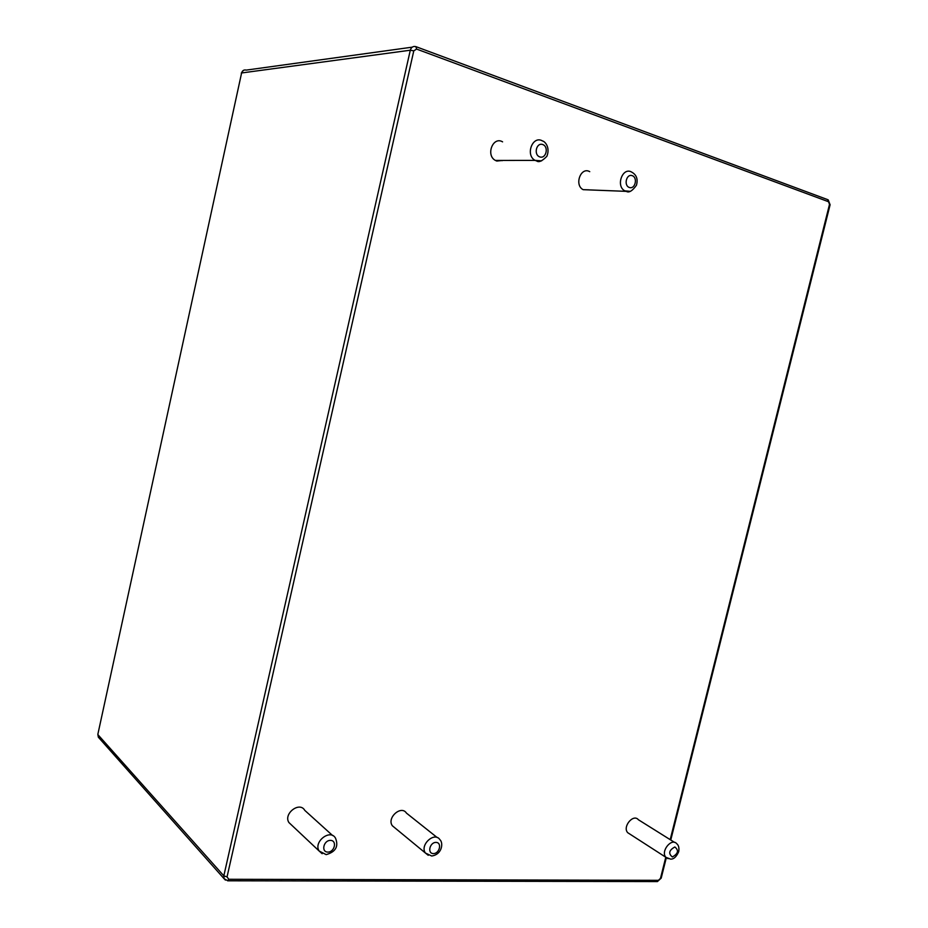 <?xml version="1.0" encoding="UTF-8"?>
<svg xmlns="http://www.w3.org/2000/svg" width="928" height="928" viewBox="0 0 928 928"><rect width="100%" height="100%" fill="white"/><g stroke="black" fill="none" stroke-linecap="round" stroke-linejoin="round"><path stroke-width="1.39" d="M629.845 834.063L627.734 832.706C622.166 826.929 633.29 813.392 638.371 819.726L674.633 842.427M394.968 827.915L392.358 825.769C386.477 817.928 401.209 804.762 406.452 813.114L437.227 837.578M291.589 825.073L288.921 822.556C283.098 813.717 299.663 801.061 304.767 810.364L332.642 835.56M589.106 189.846L583.167 189.672C573.956 185.124 580.812 166.379 589.744 171.668M502.686 160.428L496.805 161.054L495.424 160.44C485.506 155.312 492.954 135.975 502.582 141.845M670.19 839.643L829.504 204.392L828.553 201.736L416.591 49.08L413.784 50.866L227.047 876.89L223.822 875.846L224.124 878.746L225.411 880.104M413.784 50.866L410.304 50.216L223.822 875.846L98.02 734.779L99.273 738.247M227.047 876.89L228.81 879.28L227.604 880.8M228.81 879.28L658.439 880.324L657.012 881.577M416.591 49.08L415.918 46.655C413.157 45.971 411.29 47.154 410.304 50.216L241.605 72.964L97.846 734.326L98.322 737.168L224.124 878.746L227.917 880.8L657.418 881.577L661.2 878.143M658.439 880.324L660.481 878.375L665.782 857.24M660.481 878.375L661.212 878.085L666.316 857.739M502.21 160.683L501.456 160.428M412.218 47.166L246.303 70.099C243.948 69.577 242.382 70.528 241.605 72.964L97.846 734.326M828.553 201.736L827.532 199.578L416.405 46.829M829.504 204.392L830.096 204.775L670.77 840.002M668.009 858.678L665.898 857.31C660.272 851.417 671.686 837.311 676.802 843.784C678.658 845.257 679.296 847.879 678.728 851.637C676.466 856.788 673.751 859.282 670.584 859.119L665.898 857.31L627.734 832.706M428.249 855.291L425.43 853.041C419.444 844.979 434.629 831.163 439.953 839.747C443.398 842.612 442.424 854.491 431.682 855.999L425.43 853.041L392.358 825.769M322.155 853.714L319.116 850.988C313.165 841.87 330.275 828.53 335.495 838.135C338.813 846.394 335.704 851.892 326.169 854.63L319.116 850.988L288.921 822.556M630.182 191.342L624.846 190.855C615.461 186.122 622.595 166.588 631.701 172.109C636.55 174.812 638.139 179.197 636.446 185.264C632.362 190.982 628.964 193.012 626.249 191.354L583.167 189.672M541.592 160.869L535.096 160.393C524.946 155.046 532.718 134.873 542.567 140.998C544.597 141.207 550.536 147.088 546.87 156.31C542.219 161.054 538.843 162.62 536.767 161.02L535.096 160.393L495.424 160.44M672.348 856.962C668.172 853.551 669.007 850.222 674.853 846.974C679.006 850.396 678.171 853.725 672.348 856.962M433.353 853.586C427.054 853.563 429.734 842.23 436.009 842.404C442.273 842.473 439.594 853.737 433.353 853.586M327.781 852.09C320.868 852.066 323.617 840.188 330.484 840.385C337.363 840.466 334.625 852.252 327.781 852.09M629.358 187.491C623.488 185.565 626.365 173.548 632.2 175.647C638.035 177.619 635.181 189.544 629.358 187.491M539.794 156.913C533.391 154.814 536.338 142.239 542.694 144.524C549.063 146.682 546.128 159.152 539.794 156.913M828.205 199.856L830.096 204.752M243.345 70.424L241.292 73.115"/></g></svg>
